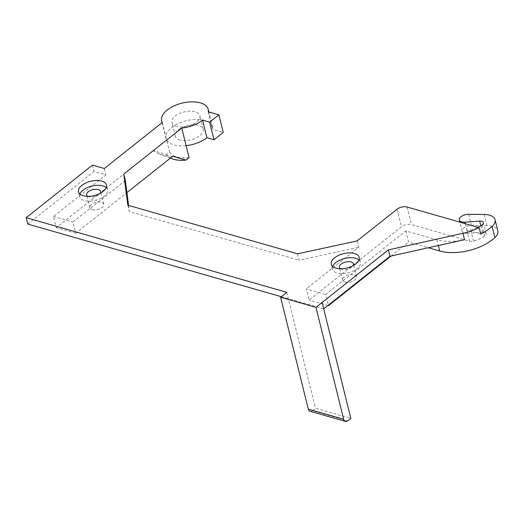 <?xml version="1.0" encoding="UTF-8"?>
<svg xmlns="http://www.w3.org/2000/svg" width="524" height="524" viewBox="0 0 524 524"><rect width="100%" height="100%" fill="white"/><g stroke="black" fill="none" stroke-linecap="round" stroke-linejoin="round"><path stroke-width="0.39" stroke-dasharray="2.62 1.97" d="M347.74 420.805L312.389 410.678A4.795 3.072 -74 0 1 310.077 411.288M312.389 410.678L315.468 408.235L350.825 418.362M286.785 292.333L315.468 408.235M281.283 296.702L323.688 308.846L322.103 302.453M27.785 224.076L94.038 171.518L105.881 174.911L53.494 216.464L56.265 227.658L153.329 150.663L166.547 154.521L169.625 152.071L166.658 140.085A23.966 12.268 166.1 0 1 165.99 138.421A23.966 12.268 166.1 0 1 186.302 120.749A23.966 12.268 166.1 0 1 212.515 126.906A23.966 12.268 166.1 0 1 212.639 129.382L223.244 132.421M92.453 165.126L94.038 171.518M464.546 239.717A38.344 19.637 166.1 0 1 436.918 239.802L405.838 230.894L325.712 294.455L328.358 305.145M480.731 234.051L466.799 230.062A4.795 2.456 -13.9 0 0 470.768 229.918A24.255 12.419 -13.9 0 0 477.823 227.278M465.286 223.689L467.69 233.39L482.414 232.283A4.795 2.456 166.1 0 1 486.167 233.756A4.795 2.456 166.1 0 1 484.589 236.252A24.255 12.419 166.1 0 1 473.539 241.112A4.795 2.456 166.1 0 1 469.57 241.25L411.412 224.593A7.192 3.681 166.1 0 0 401.489 226.735L309.036 300.075L306.265 288.881L325.712 294.455M357.073 240.935L358.658 247.328L306.265 288.881M297.521 253.819L299.106 260.212L358.658 247.328M127.823 205.205L129.408 211.598L299.106 260.212M128.596 205.421L129.408 211.598M125.328 180.479L72.934 222.038L75.705 233.226L126.919 192.609M208.283 111.795L212.639 129.382M162.309 122.498L166.658 140.085A23.966 12.268 166.1 0 0 186.105 145.652M104.302 168.518L105.881 174.911M358.966 259.976A14.377 7.362 166.1 0 1 360.368 262.17A14.377 7.362 166.1 0 1 353.032 271.072A14.377 7.362 166.1 0 1 337.168 272.958A14.377 7.362 166.1 0 1 332.452 269.081A14.377 7.362 166.1 0 1 332.668 266.48M106.195 187.559A14.377 7.362 166.1 0 1 107.597 189.754A14.377 7.362 166.1 0 1 100.254 198.662A14.377 7.362 166.1 0 1 84.39 200.541A14.377 7.362 166.1 0 1 79.681 196.664A14.377 7.362 166.1 0 1 79.897 194.063M53.494 216.464L72.934 222.038M405.838 230.894L408.602 242.088L428.377 247.754M327.926 305.485L309.036 300.075M467.69 233.39A7.192 3.681 166.1 0 1 462.063 231.182A7.192 3.681 166.1 0 1 471.397 225.484L487.012 225.648A16.775 8.587 166.1 0 1 497.8 230.881M390.996 256.059L408.602 242.088M344.956 282.082A7.192 3.681 166.1 0 1 342.598 280.144A7.192 3.681 166.1 0 1 348.689 274.838A7.192 3.681 166.1 0 1 356.556 276.685A7.192 3.681 166.1 0 1 352.888 281.139A7.192 3.681 166.1 0 1 344.956 282.082M75.705 233.226L56.265 227.658M172.776 156.231A38.298 19.611 166.1 0 1 159.132 153.84A38.298 19.611 166.1 0 1 153.329 150.663M92.178 209.666A7.192 3.681 166.1 0 1 89.82 207.727A7.192 3.681 166.1 0 1 95.918 202.421A7.192 3.681 166.1 0 1 103.778 204.268A7.192 3.681 166.1 0 1 100.11 208.722A7.192 3.681 166.1 0 1 92.178 209.666M172.206 158.779A23.966 12.268 166.1 0 1 166.534 154.482M171.224 158.405A23.966 12.268 166.1 0 1 166.547 154.521M189.072 157.645A23.966 12.268 166.1 0 1 169.625 152.071M180.007 139.993A14.377 7.362 166.1 0 1 175.291 136.116A14.377 7.362 166.1 0 1 187.481 125.518A14.377 7.362 166.1 0 1 203.207 129.205A14.377 7.362 166.1 0 1 195.871 138.113A14.377 7.362 166.1 0 1 180.007 139.993M340.561 268.766A7.192 3.681 -13.9 0 0 341.786 269.29A7.192 3.681 -13.9 0 0 353.052 265.675M87.79 196.349A7.192 3.681 -13.9 0 0 89.015 196.873A7.192 3.681 -13.9 0 0 100.274 193.258M176.64 126.408A14.377 7.362 166.1 0 1 171.931 122.531A14.377 7.362 166.1 0 1 184.121 111.926A14.377 7.362 166.1 0 1 199.847 115.621A14.377 7.362 166.1 0 1 192.511 124.522A14.377 7.362 166.1 0 1 176.64 126.408M436.918 239.802L438.339 245.54M466.799 230.062L469.57 241.25M407.063 207.006L411.412 224.593M397.133 209.155L401.489 226.735M484.248 214.46L487.012 225.648M470.768 229.918L473.539 241.112M481.818 225.065L484.589 236.252M480.79 225.7L482.414 232.283M468.626 214.296L471.397 225.484M212.515 126.906L208.814 111.946M165.99 138.421L162.093 122.675M360.368 262.17L359.182 257.376M332.452 269.081L331.266 264.286M107.597 189.754L106.405 184.959M79.681 196.664L78.489 191.869M170.411 158.104L159.132 153.84M486.167 233.756L483.397 222.569M462.063 231.182L459.817 222.124M356.556 276.685L353.392 263.899M342.598 280.144L339.434 267.351M103.778 204.268L100.615 191.483M89.82 207.727L86.657 194.935M203.207 129.205L199.847 115.621M175.291 136.116L171.931 122.531"/><path stroke-width="0.79" d="M492.101 226.42L494.872 237.608A16.775 8.587 166.1 0 0 497.8 230.881L495.029 219.687A16.775 8.587 -13.9 0 1 492.101 226.42A38.344 19.637 -13.9 0 1 480.731 234.051L479.152 227.658A38.344 19.637 166.1 0 1 462.961 233.318L388.363 249.896L315.979 307.352L280.622 297.226L308.315 409.126A4.795 3.072 -74 0 0 310.077 411.288L345.434 421.414A4.795 3.072 -74 0 1 343.672 419.252L308.315 409.126M280.622 297.226L286.785 292.333L26.2 217.683L92.453 165.126L104.302 168.518L162.309 122.498A23.966 12.268 166.1 0 1 161.634 120.834A23.966 12.268 166.1 0 1 181.952 103.169A23.966 12.268 166.1 0 1 208.166 109.32A23.966 12.268 166.1 0 1 208.283 111.795L218.894 114.835L209.646 122.171L202.578 120.14A23.966 12.268 166.1 0 1 181.756 128.072L189.072 157.645L185.987 160.089A23.966 12.268 166.1 0 1 171.224 158.405M315.979 307.352L343.672 419.252M322.142 302.466L350.825 418.362L347.74 420.805A4.795 3.072 -74 0 1 345.434 421.414M479.152 227.658L407.063 207.006A7.192 3.681 166.1 0 0 397.133 209.155L357.073 240.935L297.521 253.819L127.823 205.205L123.743 174.086L181.756 128.072M335.976 268.164A14.377 7.362 166.1 0 1 331.266 264.286A14.377 7.362 166.1 0 1 343.456 253.682A14.377 7.362 166.1 0 1 359.182 257.376A14.377 7.362 166.1 0 1 351.846 266.277A14.377 7.362 166.1 0 1 335.976 268.164M83.205 195.747A14.377 7.362 166.1 0 1 78.489 191.869A14.377 7.362 166.1 0 1 90.678 181.265A14.377 7.362 166.1 0 1 106.405 184.959A14.377 7.362 166.1 0 1 99.069 193.86A14.377 7.362 166.1 0 1 83.205 195.747M26.2 217.683L27.785 224.076L281.283 296.702M323.714 308.826L389.941 256.288L464.546 239.717L462.961 233.318M388.363 249.896L389.941 256.288M494.872 237.608A38.344 19.637 166.1 0 1 439.688 250.989L428.377 247.754M123.743 174.086L125.328 180.479L128.596 205.421M126.919 192.609L172.776 156.231L185.987 160.089M202.578 120.14L206.928 137.727A23.966 12.268 166.1 0 1 186.105 145.652M209.646 122.171L213.995 139.751L206.928 137.727M218.894 114.835L223.244 132.421L213.995 139.751M332.668 266.48A14.377 7.362 166.1 0 1 344.641 258.476A14.377 7.362 166.1 0 1 358.966 259.976M79.897 194.063A14.377 7.362 166.1 0 1 91.87 186.059A14.377 7.362 166.1 0 1 106.195 187.559M328.358 305.145L328.483 305.643L327.926 305.485M328.483 305.643L390.996 256.059M495.029 219.687A16.775 8.587 -13.9 0 0 484.248 214.46L468.626 214.296A7.192 3.681 -13.9 0 0 459.293 219.988A7.192 3.681 -13.9 0 0 464.919 222.202L479.65 221.095L480.79 225.7M477.823 227.278A24.255 12.419 -13.9 0 0 481.818 225.065A4.795 2.456 -13.9 0 0 483.397 222.569A4.795 2.456 -13.9 0 0 479.65 221.095M185.981 160.049A23.966 12.268 166.1 0 1 172.206 158.779L170.411 158.104M353.052 265.675A7.192 3.681 -13.9 0 0 353.392 263.899A7.192 3.681 -13.9 0 0 345.526 262.052A7.192 3.681 -13.9 0 0 339.434 267.351A7.192 3.681 -13.9 0 0 340.561 268.766M100.274 193.258A7.192 3.681 -13.9 0 0 100.615 191.483A7.192 3.681 -13.9 0 0 92.755 189.636A7.192 3.681 -13.9 0 0 86.657 194.935A7.192 3.681 -13.9 0 0 87.79 196.349M438.339 245.54L439.688 250.989M464.919 222.202L465.286 223.689M208.814 111.946L208.166 109.32M162.093 122.675L161.634 120.834M459.817 222.124L459.293 219.988"/></g></svg>
